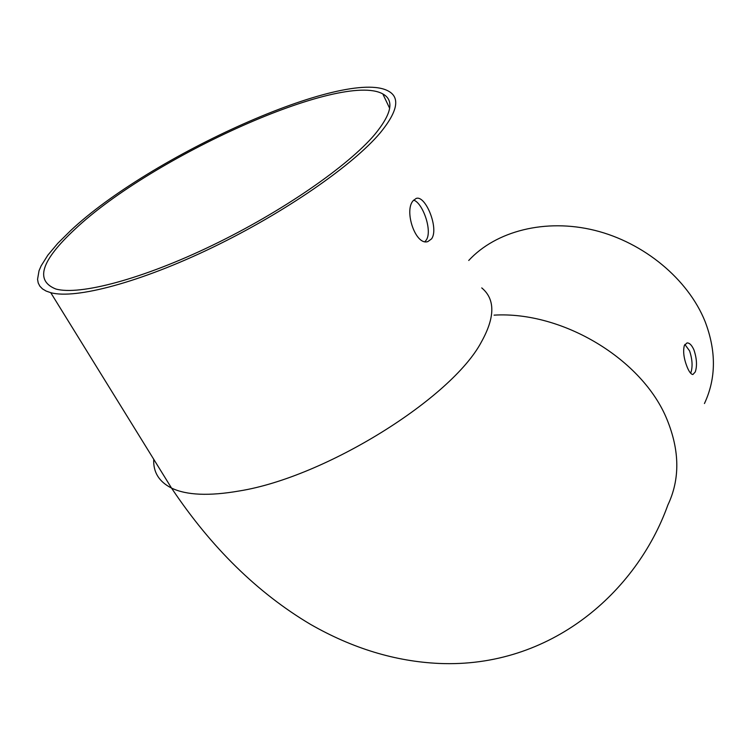 <?xml version="1.0" encoding="UTF-8"?>
<svg xmlns="http://www.w3.org/2000/svg" width="751" height="751" viewBox="0 0 751 751"><rect width="100%" height="100%" fill="white"/><g stroke="black" fill="none" stroke-linecap="round" stroke-linejoin="round"><path stroke-width="1.13" d="M695.295 371.895C697.238 365.812 696.797 358.518 693.98 349.994C691.84 345.188 689.531 342.832 687.034 342.925L684.339 345.469C682.866 351.459 683.832 358.734 687.259 367.305C689.249 372.017 691.136 374.42 692.92 374.496L695.295 371.895M690.854 372.768C692.816 366.676 692.384 359.382 689.578 350.895L684.865 344.437M413.623 200.141C422.757 202.676 432.951 231.524 426.024 240.386L424.953 241.606M413.106 200.761L416.054 198.499C425.376 194.443 439.335 228.661 431.525 238.912L427.91 241.55C415.716 246.103 403.803 210.871 413.106 200.761M374.711 134.542C391.74 113.795 394.444 100.258 382.813 93.931C341.865 70.941 151.064 157.1 74.762 229.412C41.033 260.785 34.734 280.649 55.846 289.013C79.625 295.65 142.343 279.156 212.298 245.389C282.226 211.679 348.22 165.896 374.711 134.542M70.463 230.773L57.752 243.371L47.857 255.152L41.127 265.863L39.033 270.735L37.55 279.325L38.226 282.996L39.859 286.187L42.488 288.891L46.121 291.059L50.749 292.683C75.4 299.48 140.343 282.367 212.721 247.37C285.08 212.43 353.167 165.07 380.288 132.777C397.636 111.523 400.367 97.639 388.483 91.134C346.136 67.327 149.58 156.048 70.463 230.773M704.447 403.531C716.172 378.429 716.379 351.064 705.058 321.437C688.094 279.25 644.076 242.601 594.764 230.369C545.404 218.166 495.867 231.064 468.737 260.466M153.73 459.274C153.101 472.144 159.034 481.738 171.528 488.075C186.52 495.266 209.125 496.223 239.362 490.957C325.493 477.148 451.708 398.133 481.335 342.071C495.172 317.241 495.313 299.189 481.748 287.905M50.749 292.683L171.528 488.075C211.228 547.47 257.518 592.877 310.388 624.297C352.426 648.385 395.298 661.434 439.006 663.443C550.821 668.334 636.651 592.088 667.846 505.066C680.068 479.326 679.786 450.807 667.01 419.499C642.725 359.419 562.612 311.027 494.074 315.138M389.656 108.304L382.813 93.931"/></g></svg>
